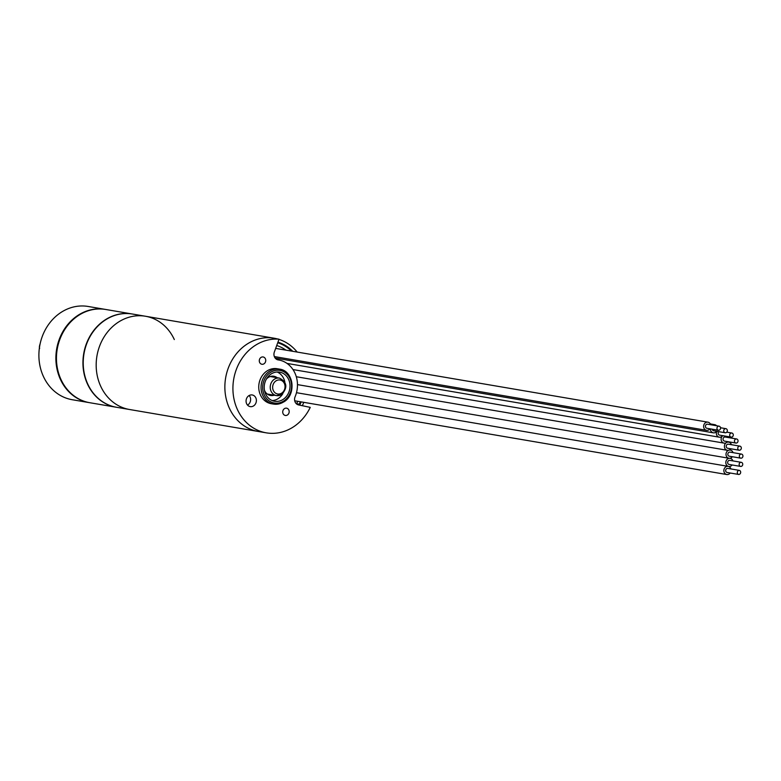 <?xml version="1.0" encoding="UTF-8"?>
<svg xmlns="http://www.w3.org/2000/svg" width="781" height="781" viewBox="0 0 781 781"><rect width="100%" height="100%" fill="white"/><g stroke="black" fill="none" stroke-linecap="round" stroke-linejoin="round"><path stroke-width="1.17" d="M174.309 339.55A47.299 41.129 99.7 0 0 145.451 316.246A47.299 41.129 99.7 0 0 104.517 336.25A47.299 41.129 99.7 0 0 100.681 386.204A47.299 41.129 99.7 0 0 129.539 409.498A47.299 41.129 -80.3 0 1 100.681 386.204A47.299 41.129 -80.3 0 1 104.517 336.25A47.299 41.129 -80.3 0 1 145.451 316.246L274.131 338.212A47.299 41.129 -80.3 0 0 233.207 358.215A47.299 41.129 -80.3 0 0 229.36 408.16A47.299 41.129 99.7 0 0 258.218 431.463A47.299 41.129 -80.3 0 1 225.358 379.722A47.299 41.129 -80.3 0 1 270.968 337.812L279.032 339.188L274.346 352.016A5.916 5.145 99.7 0 0 278.221 359.904A26.603 23.137 -80.3 0 1 295.091 396.777A5.916 5.145 99.7 0 0 298.567 404.919L310.252 407.37A47.299 41.129 99.7 0 1 266.272 432.84A47.299 41.129 99.7 0 1 233.412 381.099A47.299 41.129 99.7 0 1 279.032 339.188M302.325 405.71A47.299 41.129 99.7 0 0 303.78 402.332M274.131 338.212A47.299 41.129 -80.3 0 1 277.235 338.886M278.963 339.384A47.299 41.129 -80.3 0 1 297.17 352.065M292.738 351.304A44.341 38.552 99.7 0 0 277.948 342.156M299.699 405.154A44.341 38.552 99.7 0 0 301.173 401.893M277.733 342.752A43.756 38.044 -80.3 0 1 291.479 351.089M300.363 401.756A43.756 38.044 -80.3 0 1 299.26 404.226L296.194 403.601M276.718 345.524A40.797 35.467 -80.3 0 1 285.924 350.142M297.737 401.307A40.797 35.467 -80.3 0 1 296.634 403.679M276.943 358.352A4.139 3.602 -80.3 0 1 276.406 359.221M722.698 435.661A4.139 3.602 -80.3 0 1 721.615 436.686A4.139 3.602 -80.3 0 1 719.272 437.184A4.139 3.602 -80.3 0 1 716.792 431.317M718.745 431.649A2.07 1.796 99.7 0 0 719.623 435.144L731.133 437.106A2.07 1.796 99.7 0 0 731.836 433.025A2.07 1.796 99.7 0 0 731.133 437.106M279.012 360.041A4.139 3.602 -80.3 0 1 278.788 358.664M712.555 425.049A4.139 3.602 -80.3 0 1 714.713 424.669A4.139 3.602 -80.3 0 1 716.616 425.743M716.743 431.307A4.139 3.602 -80.3 0 1 715.66 432.332A4.139 3.602 -80.3 0 1 713.317 432.82A4.139 3.602 -80.3 0 1 710.398 428.886M712.233 429.199A2.07 1.796 99.7 0 0 713.668 430.78L725.178 432.752A2.07 1.796 99.7 0 0 725.881 428.671A2.07 1.796 99.7 0 0 725.178 432.752M713.317 432.82L275.752 358.147A4.139 3.602 -80.3 0 1 275.068 357.952M727.462 441.607A4.139 3.602 -80.3 0 1 726.379 442.632A4.139 3.602 -80.3 0 1 724.036 443.12A4.139 3.602 -80.3 0 1 721.185 440.006A4.139 3.602 -80.3 0 1 722.786 435.681M727.697 436.52A4.139 3.602 -80.3 0 1 728.156 437.526M736.6 438.971L725.08 437.009A2.07 1.796 99.7 0 0 724.387 441.08L735.907 443.052A2.07 1.796 99.7 0 0 736.6 438.971A2.07 1.796 99.7 0 0 735.907 443.052M731.436 444.701A4.139 3.602 99.7 0 0 728.712 442.134A4.139 3.602 99.7 0 0 726.379 442.632A4.139 3.602 99.7 0 0 724.436 446.976A4.139 3.602 99.7 0 0 727.326 450.295A4.139 3.602 99.7 0 0 729.659 449.797A4.139 3.602 99.7 0 0 730.743 448.772M739.187 450.217L727.667 448.255A2.07 1.796 -80.3 0 1 728.37 444.174L739.88 446.136A2.07 1.796 -80.3 0 1 739.187 450.217A2.07 1.796 -80.3 0 1 739.88 446.136M732.851 460.897A4.139 3.602 99.7 0 0 730.128 458.33A4.139 3.602 99.7 0 0 727.785 458.828A4.139 3.602 99.7 0 0 725.852 463.172A4.139 3.602 99.7 0 0 728.732 466.491A4.139 3.602 99.7 0 0 731.065 465.993A4.139 3.602 99.7 0 0 732.148 464.978M740.593 466.413L729.083 464.451A2.07 1.796 -80.3 0 1 729.776 460.37L741.296 462.332A2.07 1.796 -80.3 0 1 740.593 466.413A2.07 1.796 -80.3 0 1 741.296 462.332M733.037 452.648A4.139 3.602 99.7 0 0 730.313 450.081A4.139 3.602 99.7 0 0 727.97 450.578A4.139 3.602 99.7 0 0 726.037 454.923A4.139 3.602 99.7 0 0 728.917 458.242A4.139 3.602 99.7 0 0 731.26 457.744A4.139 3.602 99.7 0 0 732.334 456.729M740.778 458.174L729.269 456.202A2.07 1.796 -80.3 0 1 729.962 452.121L741.481 454.093A2.07 1.796 -80.3 0 1 740.778 458.174A2.07 1.796 -80.3 0 1 741.481 454.093M709.958 428.808A4.139 3.602 -80.3 0 1 708.875 429.833A4.139 3.602 -80.3 0 1 706.541 430.321A4.139 3.602 -80.3 0 1 703.652 427.002A4.139 3.602 -80.3 0 1 705.594 422.658A4.139 3.602 -80.3 0 1 707.928 422.17A4.139 3.602 -80.3 0 1 710.651 424.727M719.096 426.172L707.586 424.2A2.07 1.796 99.7 0 0 706.883 428.281L718.403 430.253A2.07 1.796 99.7 0 0 719.096 426.172A2.07 1.796 99.7 0 0 718.403 430.253M730.889 468.932A4.139 3.602 99.7 0 0 728.165 466.364A4.139 3.602 99.7 0 0 725.832 466.862A4.139 3.602 99.7 0 0 723.889 471.207A4.139 3.602 99.7 0 0 726.779 474.526A4.139 3.602 99.7 0 0 729.112 474.028A4.139 3.602 99.7 0 0 730.196 473.013M738.641 474.448L727.121 472.485A2.07 1.796 -80.3 0 1 727.824 468.405L739.334 470.377A2.07 1.796 -80.3 0 1 738.641 474.448A2.07 1.796 -80.3 0 1 739.334 470.377M255.826 397.871A5.916 5.145 99.7 0 0 252.224 394.961A5.916 5.145 99.7 0 0 247.108 397.461A5.916 5.145 99.7 0 0 246.62 403.709A5.916 5.145 99.7 0 0 250.232 406.618A5.916 5.145 99.7 0 0 255.348 404.119A5.916 5.145 99.7 0 0 255.826 397.871M288.833 409.986A3.7 3.212 99.7 0 0 286.578 408.17A3.7 3.212 99.7 0 0 283.376 409.732A3.7 3.212 99.7 0 0 283.073 413.637A3.7 3.212 99.7 0 0 285.329 415.453A3.7 3.212 99.7 0 0 288.531 413.891A3.7 3.212 99.7 0 0 288.833 409.986M277.216 368.73A17.738 15.425 99.7 0 0 267.2 370.848A17.738 15.425 99.7 0 0 258.892 389.465A17.738 15.425 99.7 0 0 271.251 403.699L273.555 404.089A17.738 15.425 99.7 0 0 283.571 401.961A17.738 15.425 99.7 0 0 291.879 383.354A17.738 15.425 99.7 0 0 279.52 369.12A17.738 15.425 99.7 0 0 269.504 371.248A17.738 15.425 99.7 0 0 261.196 389.856A17.738 15.425 99.7 0 0 273.555 404.089L283.737 401.942C296.78 394.698 293.646 370.565 279.52 369.12L277.216 368.73M265.394 358.791A3.7 3.212 -80.3 0 1 265.091 362.696A3.7 3.212 -80.3 0 1 261.889 364.258A3.7 3.212 -80.3 0 1 259.634 362.433A3.7 3.212 -80.3 0 1 259.936 358.528A3.7 3.212 -80.3 0 1 263.138 356.966A3.7 3.212 -80.3 0 1 265.394 358.791M247.528 405.095A5.916 5.145 -80.3 0 0 250.066 396.894A5.916 5.145 99.7 0 0 249.168 395.498M282.976 399.501A14.78 12.847 -80.3 0 1 274.629 401.278A14.78 12.847 -80.3 0 1 264.329 389.416A14.78 12.847 -80.3 0 1 271.251 373.904A14.78 12.847 -80.3 0 1 279.598 372.137A14.78 12.847 -80.3 0 1 289.897 383.988A14.78 12.847 -80.3 0 1 282.976 399.501M272.227 400.585A14.78 12.847 99.7 0 0 282.849 393.644M284.831 382.055A14.78 12.847 99.7 0 0 283.718 378.58A14.78 12.847 99.7 0 0 277.109 371.99M264.456 390.285A9.753 8.484 99.7 0 0 264.622 390.676A9.753 8.484 99.7 0 0 274.209 395.206M277.196 377.721A9.753 8.484 99.7 0 0 266.36 379.127M266.272 432.84L116.584 407.291A47.299 41.129 -80.3 0 1 87.726 383.988A47.299 41.129 -80.3 0 1 91.562 334.043A47.299 41.129 -80.3 0 1 132.497 314.04L145.451 316.246M105.435 309.422A47.299 41.129 99.7 0 0 105.142 309.374L88.165 306.474A47.299 41.129 99.7 0 0 47.231 326.478A47.299 41.129 99.7 0 0 43.394 376.422A47.299 41.129 99.7 0 0 72.252 399.726L89.229 402.625A47.299 41.129 99.7 0 0 89.522 402.674M105.142 309.374A47.299 41.129 99.7 0 0 64.218 329.377A47.299 41.129 99.7 0 0 60.381 379.322A47.299 41.129 99.7 0 0 89.229 402.625M39.47 347.428L39.606 348.531M40.046 344.167A8.864 7.712 99.7 0 0 39.362 347.408M132.35 314.011A47.299 41.129 99.7 0 0 132.204 313.991A47.299 41.129 99.7 0 0 105.494 319.654A47.299 41.129 99.7 0 0 83.333 369.296A47.299 41.129 99.7 0 0 116.291 407.243A47.299 41.129 99.7 0 0 116.437 407.262M116.291 407.243L89.805 402.723A47.299 41.129 -80.3 0 1 56.847 364.776A47.299 41.129 -80.3 0 1 79.008 315.133A47.299 41.129 -80.3 0 1 105.718 309.471L132.204 313.991M283.679 401.043A16.557 14.39 99.7 0 0 289.995 378.541A16.557 14.39 99.7 0 0 270.548 372.371A16.557 14.39 99.7 0 0 264.232 394.864A16.557 14.39 99.7 0 0 283.679 401.043M276.025 380.855A7.097 6.17 -80.3 0 1 284.362 383.5A7.097 6.17 -80.3 0 1 281.648 393.146A7.097 6.17 -80.3 0 1 273.321 390.5A7.097 6.17 -80.3 0 1 276.025 380.855M274.463 379.175A8.864 7.712 -80.3 0 1 279.471 378.111C287.086 382.094 287.838 387.561 281.736 394.493L276.484 395.596A8.864 7.712 -80.3 0 1 270.304 388.479A8.864 7.712 -80.3 0 1 274.463 379.175M281.492 394.532A8.864 7.712 -80.3 0 1 276.484 395.596L267.239 394.014M719.272 437.184L286.998 363.409M726.76 432.157L731.836 433.025M714.713 424.669L710.31 423.917M720.531 427.754L725.881 428.671M724.036 443.12L292.973 369.559M296.302 376.735L727.326 450.295M727.238 441.88L728.712 442.134M729.425 449.934L730.313 450.081M297.473 384.613L728.917 458.242M706.541 430.321L274.326 356.566M707.928 422.17L275.673 348.394M294.72 400.79L726.779 474.526M296.477 392.697L728.165 466.364M270.226 376.53L279.471 378.111"/></g></svg>
